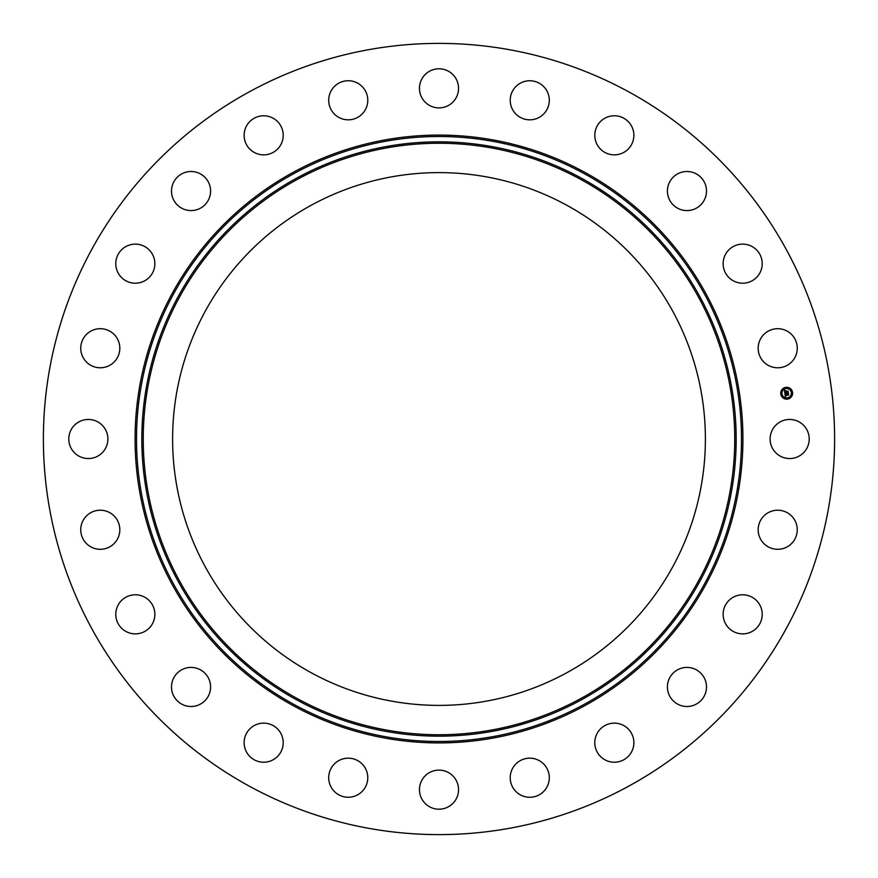 <?xml version="1.0" encoding="UTF-8"?>
<svg xmlns="http://www.w3.org/2000/svg" width="878" height="878" viewBox="0 0 878 878"><rect width="100%" height="100%" fill="white"/><g stroke="black" fill="none" stroke-linecap="round" stroke-linejoin="round"><path stroke-width="1.32" d="M772.508 429.627A19.546 19.546 0 0 1 799.035 421.846A19.546 19.546 0 0 1 806.816 448.373A19.546 19.546 0 0 1 780.29 456.154A19.546 19.546 0 0 1 772.508 429.627M249.33 786.183A395.616 395.616 0 0 1 91.817 249.33A395.616 395.616 0 0 1 628.67 91.817A395.616 395.616 0 0 1 786.183 628.67A395.616 395.616 0 0 1 249.33 786.183M566.716 205.222A266.385 266.385 0 0 1 672.778 566.716A266.385 266.385 0 0 1 311.284 672.778A266.385 266.385 0 0 1 205.222 311.284A266.385 266.385 0 0 1 566.716 205.222M114.425 361.725A19.546 19.546 0 0 1 86.801 362.384A19.546 19.546 0 0 1 86.143 334.759A19.546 19.546 0 0 1 113.778 334.101A19.546 19.546 0 0 1 114.425 361.725M732.515 597.644A19.546 19.546 0 0 1 759.371 604.163A19.546 19.546 0 0 1 752.852 631.019A19.546 19.546 0 0 1 725.996 624.499A19.546 19.546 0 0 1 732.515 597.644M145.485 280.356A19.546 19.546 0 0 1 118.629 273.837A19.546 19.546 0 0 1 125.148 246.981A19.546 19.546 0 0 1 152.004 253.501A19.546 19.546 0 0 1 145.485 280.356M681.449 668.202A19.546 19.546 0 0 1 705.703 681.449A19.546 19.546 0 0 1 692.457 705.703A19.546 19.546 0 0 1 668.202 692.457A19.546 19.546 0 0 1 681.449 668.202M196.551 209.798A19.546 19.546 0 0 1 172.297 196.551A19.546 19.546 0 0 1 185.543 172.297A19.546 19.546 0 0 1 209.798 185.543A19.546 19.546 0 0 1 196.551 209.798M613.865 723.143A19.546 19.546 0 0 1 633.872 742.217A19.546 19.546 0 0 1 614.787 762.214A19.546 19.546 0 0 1 594.79 743.139A19.546 19.546 0 0 1 613.865 723.143M264.135 154.857A19.546 19.546 0 0 1 244.128 135.783A19.546 19.546 0 0 1 263.213 115.786A19.546 19.546 0 0 1 283.21 134.861A19.546 19.546 0 0 1 264.135 154.857M534.373 758.724A19.546 19.546 0 0 1 548.75 782.32A19.546 19.546 0 0 1 525.143 796.708A19.546 19.546 0 0 1 510.766 773.101A19.546 19.546 0 0 1 534.373 758.724M343.627 119.276A19.546 19.546 0 0 1 329.25 95.68A19.546 19.546 0 0 1 352.857 81.292A19.546 19.546 0 0 1 367.234 104.899A19.546 19.546 0 0 1 343.627 119.276M448.373 772.508A19.546 19.546 0 0 1 456.154 799.035A19.546 19.546 0 0 1 429.627 806.816A19.546 19.546 0 0 1 421.846 780.29A19.546 19.546 0 0 1 448.373 772.508M429.627 105.492A19.546 19.546 0 0 1 421.846 78.965A19.546 19.546 0 0 1 448.373 71.184A19.546 19.546 0 0 1 456.154 97.71A19.546 19.546 0 0 1 429.627 105.492M361.725 763.575A19.546 19.546 0 0 1 362.384 791.199A19.546 19.546 0 0 1 334.759 791.857A19.546 19.546 0 0 1 334.101 764.222A19.546 19.546 0 0 1 361.725 763.575M516.275 114.425A19.546 19.546 0 0 1 515.616 86.801A19.546 19.546 0 0 1 543.241 86.143A19.546 19.546 0 0 1 543.899 113.778A19.546 19.546 0 0 1 516.275 114.425M280.356 732.515A19.546 19.546 0 0 1 273.837 759.371A19.546 19.546 0 0 1 246.981 752.852A19.546 19.546 0 0 1 253.501 725.996A19.546 19.546 0 0 1 280.356 732.515M597.644 145.485A19.546 19.546 0 0 1 604.163 118.629A19.546 19.546 0 0 1 631.019 125.148A19.546 19.546 0 0 1 624.499 152.004A19.546 19.546 0 0 1 597.644 145.485M209.798 681.449A19.546 19.546 0 0 1 196.551 705.703A19.546 19.546 0 0 1 172.297 692.457A19.546 19.546 0 0 1 185.543 668.202A19.546 19.546 0 0 1 209.798 681.449M668.202 196.551A19.546 19.546 0 0 1 681.449 172.297A19.546 19.546 0 0 1 705.703 185.543A19.546 19.546 0 0 1 692.457 209.798A19.546 19.546 0 0 1 668.202 196.551M154.857 613.865A19.546 19.546 0 0 1 135.783 633.872A19.546 19.546 0 0 1 115.786 614.787A19.546 19.546 0 0 1 134.861 594.79A19.546 19.546 0 0 1 154.857 613.865M723.143 264.135A19.546 19.546 0 0 1 742.217 244.128A19.546 19.546 0 0 1 762.214 263.213A19.546 19.546 0 0 1 743.139 283.21A19.546 19.546 0 0 1 723.143 264.135M119.276 534.373A19.546 19.546 0 0 1 95.68 548.75A19.546 19.546 0 0 1 81.292 525.143A19.546 19.546 0 0 1 104.899 510.766A19.546 19.546 0 0 1 119.276 534.373M758.724 343.627A19.546 19.546 0 0 1 782.32 329.25A19.546 19.546 0 0 1 796.708 352.857A19.546 19.546 0 0 1 773.101 367.234A19.546 19.546 0 0 1 758.724 343.627M105.492 448.373A19.546 19.546 0 0 1 78.965 456.154A19.546 19.546 0 0 1 71.184 429.627A19.546 19.546 0 0 1 97.71 421.846A19.546 19.546 0 0 1 105.492 448.373M763.575 516.275A19.546 19.546 0 0 1 791.199 515.616A19.546 19.546 0 0 1 791.857 543.241A19.546 19.546 0 0 1 764.222 543.899A19.546 19.546 0 0 1 763.575 516.275M787.434 399.117A5.937 5.937 0 0 1 780.783 394.002A5.937 5.937 0 0 1 785.887 387.341A5.937 5.937 0 0 1 792.549 392.455A5.937 5.937 0 0 1 787.434 399.117M786.051 388.592A4.675 4.675 0 0 1 791.297 392.62A4.675 4.675 0 0 1 787.27 397.866A4.675 4.675 0 0 1 782.024 393.838A4.675 4.675 0 0 1 786.051 388.592M784.899 393.465L785.733 393.728L785.305 394.705L788.334 394.024L788.488 395.199L785.58 395.221L786.15 395.912L785.393 395.243L786.084 396.055L785.338 396.538L784.899 393.465M785.042 393.278L785.832 393.618L785.042 393.278M785.47 393.959L788.499 393.684L788.674 395.001L788.455 393.838L785.426 394.584L785.47 393.959M784.866 393.223L784.515 390.556L785.349 390.875L784.965 392.334L786.172 392.17L785.086 392.159L785.086 391.182L785.151 392.082L786.139 391.95L785.601 391.215L786.677 391.072L786.392 392.148L787.972 391.599L788.148 392.861L784.866 393.223M784.647 390.337L785.503 390.699L784.647 390.337M785.667 391.017L786.776 390.864L785.667 391.017M786.512 391.368L788.181 391.226L788.378 392.718L788.126 391.379L786.512 391.972L786.512 391.368M781.354 393.563L781.453 394.277L781.354 393.563M785.92 387.615L786.019 388.328L785.92 387.615M782.408 389.645L782.496 390.359L782.408 389.645M791.879 392.181L791.967 392.894L791.879 392.181M789.849 388.669L789.937 389.382L789.849 388.669M787.401 398.842L787.303 398.129L787.401 398.842M783.483 397.8L783.385 397.086L783.483 397.8M790.913 396.812L790.826 396.099L790.913 396.812M297.214 698.548A295.754 295.754 0 0 1 179.452 297.214A295.754 295.754 0 0 1 580.786 179.452A295.754 295.754 0 0 1 698.548 580.786A295.754 295.754 0 0 1 297.214 698.548M581.466 178.212A297.17 297.17 0 0 1 699.788 581.466A297.17 297.17 0 0 1 296.534 699.788A297.17 297.17 0 0 1 178.212 296.534A297.17 297.17 0 0 1 581.466 178.212M584.024 173.537A302.504 302.504 0 0 1 704.463 584.024A302.504 302.504 0 0 1 293.976 704.463A302.504 302.504 0 0 1 173.537 293.976A302.504 302.504 0 0 1 584.024 173.537M584.704 172.286A303.92 303.92 0 0 1 705.714 584.704A303.92 303.92 0 0 1 293.296 705.714A303.92 303.92 0 0 1 172.286 293.296A303.92 303.92 0 0 1 584.704 172.286"/></g></svg>
